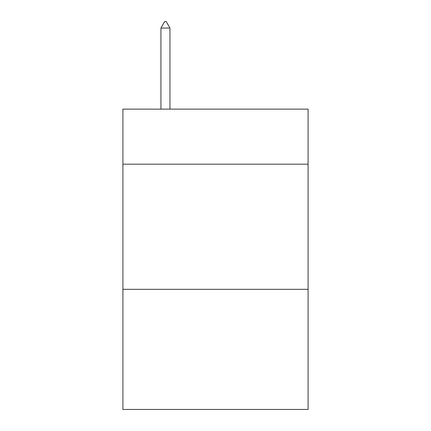 <?xml version="1.0" encoding="UTF-8"?>
<svg xmlns="http://www.w3.org/2000/svg" width="431" height="431" viewBox="0 0 431 431"><rect width="100%" height="100%" fill="white"/><g stroke="black" fill="none" stroke-linecap="round" stroke-linejoin="round"><path stroke-width="0.65" d="M308.095 164.195L308.095 109.14L122.905 109.14L122.905 164.195L308.095 164.195L308.095 409.45L122.905 409.45L122.905 164.195M308.095 289.325L122.905 289.325M169.954 28.058L166.199 21.55L164.696 21.55L160.946 28.058L169.954 28.058L169.954 109.14M160.946 28.058L160.946 109.14"/></g></svg>
